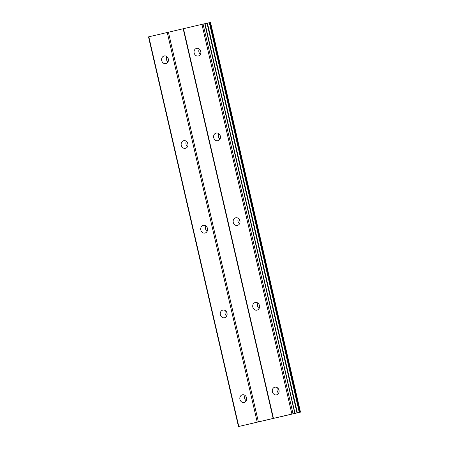 <?xml version="1.0" encoding="UTF-8"?>
<svg xmlns="http://www.w3.org/2000/svg" width="449" height="449" viewBox="0 0 449 449"><rect width="100%" height="100%" fill="white"/><g stroke="black" fill="none" stroke-linecap="round" stroke-linejoin="round"><path stroke-width="0.67" d="M272.38 391.809A3.912 3.407 77.6 0 1 274.855 387.206A3.912 3.407 77.6 0 1 279.014 390.248A3.912 3.407 77.6 0 1 276.533 394.851A3.912 3.407 77.6 0 1 272.38 391.809M278.661 393.184A3.912 3.407 77.6 0 1 277.128 390.765A3.912 3.407 77.6 0 1 277.482 387.829M252.821 307.094A3.912 3.407 77.6 0 1 255.301 302.497A3.912 3.407 77.6 0 1 259.46 305.539A3.912 3.407 77.6 0 1 256.98 310.141A3.912 3.407 77.6 0 1 252.821 307.094M259.101 308.474A3.912 3.407 77.6 0 1 257.574 306.05A3.912 3.407 77.6 0 1 257.928 303.12M233.261 222.384A3.912 3.407 77.6 0 1 235.742 217.787A3.912 3.407 77.6 0 1 239.901 220.829A3.912 3.407 77.6 0 1 237.42 225.426A3.912 3.407 77.6 0 1 233.261 222.384M239.547 223.759A3.912 3.407 77.6 0 1 238.015 221.34A3.912 3.407 77.6 0 1 238.368 218.41M213.707 137.675A3.912 3.407 77.6 0 1 216.188 133.072A3.912 3.407 77.6 0 1 220.341 136.114A3.912 3.407 77.6 0 1 217.866 140.717A3.912 3.407 77.6 0 1 213.707 137.675M219.988 139.05A3.912 3.407 77.6 0 1 218.461 136.631A3.912 3.407 77.6 0 1 218.815 133.695M194.148 52.96A3.912 3.407 77.6 0 1 196.628 48.363A3.912 3.407 77.6 0 1 200.787 51.405A3.912 3.407 77.6 0 1 198.306 56.007A3.912 3.407 77.6 0 1 194.148 52.96M200.434 54.34A3.912 3.407 77.6 0 1 198.901 51.916A3.912 3.407 77.6 0 1 199.255 48.986M239.929 399.414A3.912 3.407 77.6 0 1 242.409 394.811A3.912 3.407 77.6 0 1 246.568 397.859A3.912 3.407 77.6 0 1 244.088 402.456A3.912 3.407 77.6 0 1 239.929 399.414M246.209 400.789A3.912 3.407 77.6 0 1 244.683 398.37A3.912 3.407 77.6 0 1 245.036 395.434M220.375 314.704A3.912 3.407 77.6 0 1 222.85 310.102A3.912 3.407 77.6 0 1 227.009 313.144A3.912 3.407 77.6 0 1 224.528 317.746A3.912 3.407 77.6 0 1 220.375 314.704M226.655 316.079A3.912 3.407 77.6 0 1 225.123 313.66A3.912 3.407 77.6 0 1 225.477 310.725M200.815 229.989A3.912 3.407 77.6 0 1 203.296 225.392A3.912 3.407 77.6 0 1 207.455 228.434A3.912 3.407 77.6 0 1 204.974 233.037A3.912 3.407 77.6 0 1 200.815 229.989M207.096 231.37A3.912 3.407 77.6 0 1 205.569 228.945A3.912 3.407 77.6 0 1 205.923 226.015M181.256 145.28A3.912 3.407 77.6 0 1 183.736 140.683A3.912 3.407 77.6 0 1 187.895 143.725A3.912 3.407 77.6 0 1 185.415 148.322A3.912 3.407 77.6 0 1 181.256 145.28M187.542 146.655A3.912 3.407 77.6 0 1 186.009 144.236A3.912 3.407 77.6 0 1 186.363 141.306M161.702 60.57A3.912 3.407 77.6 0 1 164.182 55.968A3.912 3.407 77.6 0 1 168.336 59.015A3.912 3.407 77.6 0 1 165.861 63.612A3.912 3.407 77.6 0 1 161.702 60.57M167.982 61.945A3.912 3.407 77.6 0 1 166.456 59.526A3.912 3.407 77.6 0 1 166.809 56.591M168.454 59.925A6.522 5.68 77.6 0 1 168.235 59.167A6.522 5.68 77.6 0 1 168.078 58.23M188.008 144.634A6.522 5.68 77.6 0 1 187.789 143.876A6.522 5.68 77.6 0 1 187.637 142.945M207.567 229.349A6.522 5.68 77.6 0 1 207.348 228.586A6.522 5.68 77.6 0 1 207.197 227.654M227.121 314.059A6.522 5.68 77.6 0 1 226.908 313.301A6.522 5.68 77.6 0 1 226.751 312.364M246.681 398.768A6.522 5.68 77.6 0 1 246.462 398.01A6.522 5.68 77.6 0 1 246.31 397.073M200.899 52.32A6.522 5.68 77.6 0 1 200.681 51.562A6.522 5.68 77.6 0 1 200.529 50.625M220.459 137.029A6.522 5.68 77.6 0 1 220.24 136.272A6.522 5.68 77.6 0 1 220.083 135.334M240.013 221.739A6.522 5.68 77.6 0 1 239.794 220.981A6.522 5.68 77.6 0 1 239.643 220.044M259.573 306.448A6.522 5.68 77.6 0 1 259.354 305.69A6.522 5.68 77.6 0 1 259.202 304.759M279.126 391.163A6.522 5.68 77.6 0 1 278.913 390.406A6.522 5.68 77.6 0 1 278.756 389.468M238.47 426.55L148.507 36.88L203.077 24.083L204.738 23.718L294.813 413.366L293.528 413.697L300.493 412.12L238.47 426.55L294.701 413.394M204.862 23.741L207.028 23.241L296.991 412.917M210.463 22.467L207.028 23.241M272.869 418.558L269.557 419.31L272.869 418.558M269.428 419.36L267.295 419.843L269.428 419.36M183.489 28.674L273.452 418.345M183.17 28.753L273.132 418.423M201.927 24.353L291.889 414.023M203.077 24.083L293.04 413.759M207.432 23.152L297.395 412.822M148.827 36.796L238.789 426.471M167.264 32.474L257.226 422.144M168.42 32.21L258.383 421.88M205.064 23.696L295.027 413.366M209.313 22.719L299.27 412.395M209.868 22.596L299.831 412.266M210.463 22.461L300.426 412.131M204.851 23.696L294.813 413.366M210.53 22.45L300.493 412.12"/></g></svg>
